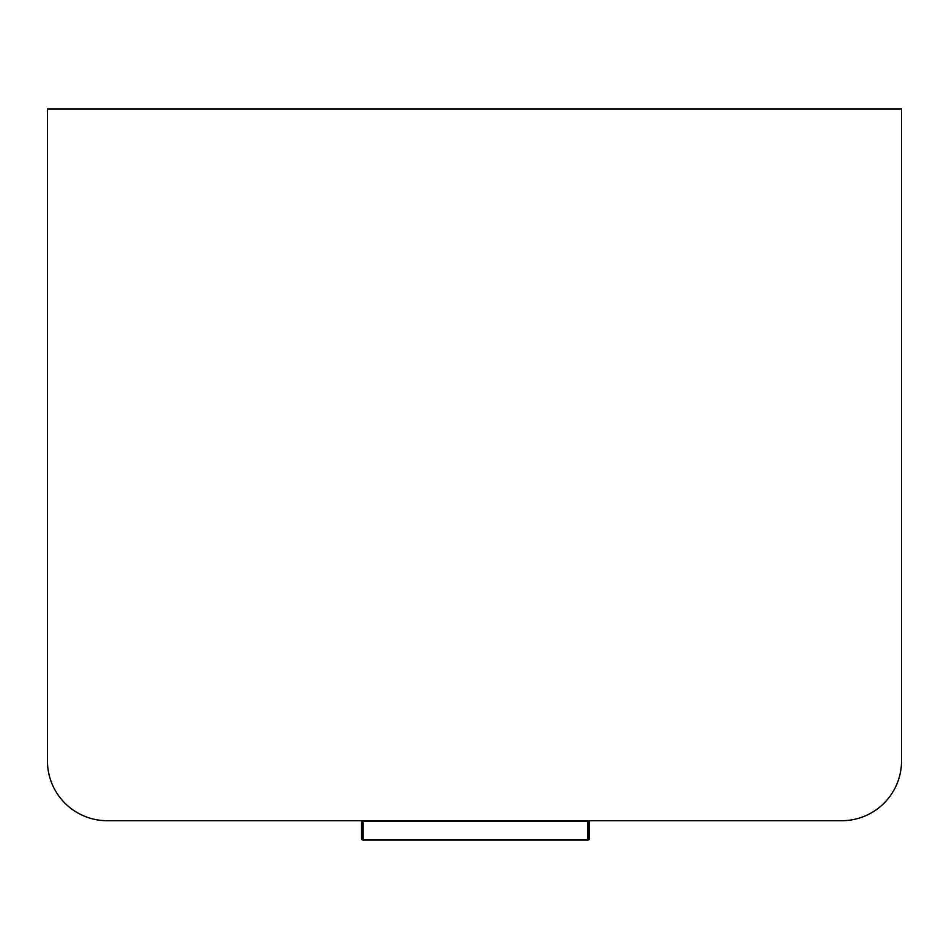 <?xml version="1.0" encoding="UTF-8"?>
<svg xmlns="http://www.w3.org/2000/svg" width="949" height="949" viewBox="0 0 949 949"><rect width="100%" height="100%" fill="white"/><g stroke="black" fill="none" stroke-linecap="round" stroke-linejoin="round"><path stroke-width="1.42" d="M47.45 108.957L47.45 760.92A59.787 59.787 0 0 0 107.237 820.707L841.763 820.707A59.787 59.787 0 0 0 901.55 760.92L901.55 108.957L47.45 108.957M361.616 820.707A1.423 1.008 0 0 0 363.016 821.514L363.016 839.628A1.423 1.008 180 0 1 361.593 838.619L361.593 820.707M363.016 820.707L363.016 821.514L587.929 821.514A1.423 1.008 180 0 0 589.317 820.707L589.353 838.619A1.423 1.008 180 0 1 587.929 839.628L587.929 820.707M363.016 839.628L587.929 839.628M361.593 838.619A1.423 1.423 0 0 0 363.016 840.043L587.929 840.043A1.423 1.423 0 0 0 589.353 838.619"/></g></svg>
